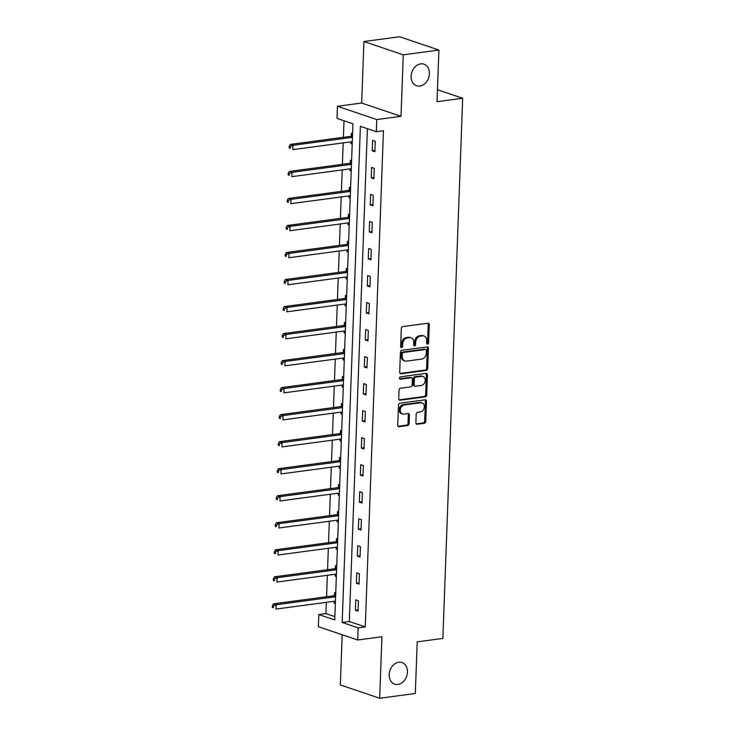 <?xml version="1.0" encoding="UTF-8"?>
<svg xmlns="http://www.w3.org/2000/svg" width="735" height="735" viewBox="0 0 735 735"><rect width="100%" height="100%" fill="white"/><g stroke="black" fill="none" stroke-linecap="round" stroke-linejoin="round"><path stroke-width="1.1" d="M427.605 344.118A1.222 0.946 108.7 0 0 428.624 342.795L429.286 324.732A1.746 1.36 108.7 0 0 427.954 323.216L402.762 326.588A1.746 1.36 108.7 0 0 401.301 328.481L400.639 346.543A1.222 0.946 108.7 0 0 402.596 346.286L402.679 343.943A5.586 4.336 108.7 0 1 407.365 337.907L409.459 337.622A5.586 4.336 108.7 0 1 411.049 337.769A5.586 4.336 108.7 0 1 413.741 342.464L413.649 344.807A1.222 0.946 108.7 0 0 415.615 344.54L415.698 342.207A5.586 4.336 108.7 0 1 420.374 336.161L422.478 335.877A5.586 4.336 108.7 0 1 424.067 336.024A5.586 4.336 108.7 0 1 426.75 340.718L426.667 343.061A1.222 0.946 108.7 0 0 427.605 344.118M426.796 343.686A1.222 0.946 108.7 0 0 427.559 342.437L428.229 324.374A1.746 1.36 108.7 0 0 427.862 323.225M400.768 347.168A1.222 0.946 108.7 0 0 401.531 345.928L401.622 343.585L402.679 343.943M413.787 345.422A1.222 0.946 108.7 0 0 414.549 344.182L414.632 341.839L415.698 342.207M398.728 662.253A11.393 8.838 108.7 0 0 389.431 672.525A11.393 8.838 108.7 0 0 394.677 684.129A11.393 8.838 108.7 0 0 397.92 684.432A11.393 8.838 108.7 0 0 407.218 674.16A11.393 8.838 108.7 0 0 401.971 662.557A11.393 8.838 108.7 0 0 398.728 662.253M420.668 63.881A11.393 8.838 108.7 0 0 411.37 74.143A11.393 8.838 108.7 0 0 416.616 85.756A11.393 8.838 108.7 0 0 419.86 86.05A11.393 8.838 108.7 0 0 429.166 75.788A11.393 8.838 108.7 0 0 423.911 64.175A11.393 8.838 108.7 0 0 420.668 63.881M415.881 422.726A1.746 1.36 108.7 0 0 417.214 424.233L424.279 423.286A1.746 1.36 108.7 0 0 425.749 421.403L426.484 401.338A1.746 1.36 108.7 0 0 425.142 399.822L399.95 403.193A1.746 1.36 108.7 0 0 398.489 405.086L397.754 425.152A1.746 1.36 108.7 0 0 399.096 426.667L407.631 425.519A1.746 1.36 108.7 0 0 409.092 423.636L409.404 415.045A1.746 1.36 108.7 0 0 408.072 413.529L403.837 414.099A4.676 3.629 108.7 0 1 402.504 413.98A4.676 3.629 108.7 0 1 400.354 409.211A4.676 3.629 108.7 0 1 404.167 405.003L420.751 402.78A4.676 3.629 108.7 0 1 422.083 402.899A4.676 3.629 108.7 0 1 424.233 407.668A4.676 3.629 108.7 0 1 420.42 411.876L417.655 412.252A1.746 1.36 108.7 0 0 416.194 414.136L415.881 422.726M358.138 627.874L357.697 639.992L318.356 626.689L318.797 614.561L334.747 619.954L352.947 123.792L336.998 118.399L337.438 106.272L376.779 119.575L376.329 131.703L360.389 126.31L342.188 622.471L358.138 627.874L365.267 626.918L383.459 130.747L376.329 131.703M438.914 50.053L403.267 54.831L363.935 41.528L399.574 36.75L438.914 50.053L437.022 101.678L462.683 98.242L442.874 638.412L417.214 641.848L415.321 693.472L379.673 698.25L381.934 636.749L357.697 639.992M363.935 41.528L361.675 103.029L401.016 116.332L403.267 54.831M401.016 116.332L376.779 119.575M426.217 370.403A1.746 1.36 108.7 0 0 427.687 368.52L428.422 348.454A1.746 1.36 108.7 0 0 427.081 346.938L401.889 350.31A1.746 1.36 108.7 0 0 400.428 352.203L399.693 372.268A1.746 1.36 108.7 0 0 401.034 373.775L426.217 370.403L425.161 370.045A1.746 1.36 108.7 0 0 426.622 368.161L427.357 348.096A1.746 1.36 108.7 0 0 426.998 346.948M427.448 374.896L426.713 394.961A1.746 1.36 108.7 0 1 425.253 396.845L400.06 400.226A1.746 1.36 108.7 0 1 398.728 398.71L399.041 390.12A1.746 1.36 108.7 0 1 400.502 388.236L410.718 386.867A1.746 1.36 108.7 0 0 412.179 384.975L412.39 379.278A1.746 1.36 108.7 0 0 411.049 377.772L400.419 379.196A1.222 0.946 108.7 0 1 400.502 376.816L426.116 373.38A1.746 1.36 108.7 0 1 427.448 374.896L426.383 374.538L425.648 394.603L426.713 394.961M342.179 634.746L340.342 684.946L379.673 698.25M462.683 98.242L437.463 89.716M367.39 128.68L349.318 621.516L365.267 626.918M372.608 140.413L372.232 150.804L374.887 151.704L375.273 141.313L372.608 140.413M371.625 167.433L371.239 177.833L373.894 178.734L374.28 168.333L371.625 167.433M370.633 194.463L370.247 204.854L372.911 205.754L373.288 195.363L370.633 194.463M369.641 221.492L369.255 231.883L371.919 232.784L372.296 222.383L369.641 221.492M368.648 248.513L368.272 258.904L370.927 259.804L371.304 249.413L368.648 248.513M367.656 275.542L367.279 285.933L369.935 286.834L370.311 276.443L367.656 275.542M366.664 302.563L366.287 312.963L368.942 313.854L369.328 303.463L366.664 302.563M365.672 329.592L365.295 339.983L367.95 340.884L368.336 330.493L365.672 329.592M364.689 356.613L364.303 367.013L366.958 367.913L367.344 357.513L364.689 356.613M363.696 383.642L363.31 394.034L365.975 394.934L366.352 384.543L363.696 383.642M362.704 410.672L362.318 421.063L364.983 421.963L365.359 411.563L362.704 410.672M361.712 437.692L361.335 448.084L363.99 448.984L364.367 438.593L361.712 437.692M360.72 464.722L360.343 475.113L362.998 476.014L363.375 465.613L360.72 464.722M359.727 491.743L359.351 502.143L362.006 503.034L362.392 492.643L359.727 491.743M358.735 518.772L358.358 529.163L361.014 530.064L361.399 519.673L358.735 518.772M357.752 545.793L357.366 556.193L360.021 557.093L360.407 546.693L357.752 545.793M356.76 572.822L356.374 583.213L359.038 584.114L359.415 573.723L356.76 572.822M355.768 599.843L355.382 610.243L358.046 611.143L358.423 600.743L355.768 599.843M343.998 120.77L343.392 137.298M343.19 142.893L342.409 164.328M342.198 169.923L341.417 191.348M341.205 196.943L340.424 218.378M340.213 223.973L339.432 245.407M339.23 250.993L338.44 272.428M338.238 278.023L337.448 299.457M337.246 305.043L336.455 326.478M336.253 332.073L335.463 353.507M335.261 359.103L334.48 380.528M334.269 386.123L333.488 407.558M333.277 413.153L332.496 434.587M332.293 440.173L331.503 461.608M331.301 467.203L330.511 488.637M330.309 494.223L329.519 515.658M329.317 521.253L328.527 542.687M328.325 548.273L327.544 569.708M327.332 575.303L326.551 596.737M326.34 602.332L325.927 613.606L334.875 616.628M352.579 133.632L351.348 133.219L351.247 136.021M351.036 141.846L350.972 143.61L352.203 144.032M351.587 160.662L350.356 160.248L350.255 163.051M350.044 168.866L349.979 170.639L351.211 171.053M350.604 187.682L349.364 187.269L349.263 190.071M349.051 195.896L348.987 197.66L350.218 198.082M349.612 214.712L348.372 214.298L348.271 217.101M348.059 222.916L347.995 224.689L349.226 225.103M348.62 241.742L347.389 241.319L347.278 244.121M347.067 249.946L347.003 251.719L348.234 252.133M347.627 268.762L346.396 268.348L346.295 271.151M346.075 276.966L346.01 278.74L347.242 279.162M346.635 295.792L345.404 295.369L345.303 298.18M345.082 303.996L345.018 305.769L346.258 306.183M345.643 322.812L344.412 322.399L344.311 325.201M344.099 331.026L344.035 332.79L345.266 333.212M344.651 349.842L343.42 349.419L343.318 352.23M343.107 358.046L343.043 359.819L344.274 360.233M343.668 376.862L342.427 376.449L342.326 379.251M342.115 385.076L342.051 386.84L343.282 387.262M342.675 403.892L341.435 403.478L341.334 406.28M341.123 412.096L341.058 413.869L342.289 414.283M341.683 430.921L340.452 430.499L340.342 433.301M340.13 439.126L340.066 440.899L341.297 441.312M340.691 457.942L339.46 457.528L339.359 460.33M339.138 466.146L339.074 467.919L340.305 468.342M339.699 484.971L338.467 484.549L338.366 487.36M338.146 493.176L338.082 494.949L339.322 495.362M338.706 511.992L337.475 511.578L337.374 514.381M337.163 520.205L337.099 521.969L338.33 522.392M337.714 539.021L336.483 538.599L336.382 541.41M336.171 547.226L336.106 548.999L337.337 549.413M336.722 566.042L335.491 565.628L335.39 568.431M335.178 574.255L335.114 576.019L336.345 576.442M335.739 593.071L334.498 592.658L334.397 595.46M334.186 601.276L334.122 603.049L335.353 603.463M325.927 613.606L318.797 614.561M361.675 103.029L337.438 106.272M349.318 621.516L342.188 622.471M350.972 143.61L352.221 143.444M372.232 150.804L374.933 150.445M371.239 177.833L373.94 177.466M349.979 170.639L351.229 170.474M370.247 204.854L372.957 204.495M348.987 197.66L350.237 197.494M369.255 231.883L371.965 231.516M347.995 224.689L349.254 224.524M368.272 258.904L370.973 258.545M347.003 251.719L348.261 251.545M367.279 285.933L369.981 285.575M346.01 278.74L347.269 278.574M366.287 312.963L368.988 312.596M345.018 305.769L346.277 305.595M365.295 339.983L367.996 339.625M344.035 332.79L345.285 332.624M364.303 367.013L367.004 366.646M343.043 359.819L344.292 359.654M363.31 394.034L366.021 393.675M342.051 386.84L343.3 386.674M362.318 421.063L365.029 420.696M341.058 413.869L342.308 413.704M361.335 448.084L364.036 447.725M340.066 440.899L341.325 440.724M360.343 475.113L363.044 474.755M339.074 467.919L340.333 467.754M359.351 502.143L362.052 501.775M338.082 494.949L339.34 494.774M358.358 529.163L361.06 528.805M337.099 521.969L338.348 521.804M357.366 556.193L360.067 555.825M336.106 548.999L337.356 548.834M356.374 583.213L359.084 582.855M335.114 576.019L336.364 575.854M355.382 610.243L358.092 609.875M334.122 603.049L335.371 602.884M424.067 336.024L423.002 335.665A5.586 4.336 108.7 0 0 421.412 335.518L422.478 335.877M414.632 341.839A5.586 4.336 108.7 0 1 419.308 335.803L421.412 335.518M411.049 337.769L409.992 337.411A5.586 4.336 108.7 0 0 408.394 337.264L409.459 337.622M401.622 343.585A5.586 4.336 108.7 0 1 406.299 337.549L408.394 337.264M400.051 373.408L425.161 370.045M426.392 350.586A1.222 0.946 108.7 0 0 425.455 349.529L403.34 352.488A1.222 0.946 108.7 0 0 402.321 353.811L402.229 356.273A5.586 4.336 108.7 0 0 404.921 360.968A5.586 4.336 108.7 0 0 406.51 361.115L421.624 359.093A5.586 4.336 108.7 0 0 426.3 353.048L426.392 350.586M425.804 349.557L424.738 349.198A1.222 0.946 108.7 0 0 424.389 349.162L425.455 349.529M404.921 360.968L403.855 360.609A5.586 4.336 108.7 0 1 401.163 355.915L401.255 353.452A1.222 0.946 108.7 0 1 402.284 352.129L424.389 349.162M399.087 399.849L424.187 396.487A1.746 1.36 108.7 0 0 425.648 394.603M411.545 377.818L410.488 377.45A1.746 1.36 108.7 0 0 409.992 377.404L399.638 378.791M421.32 385.443A4.676 3.629 108.7 0 0 425.133 381.235A4.676 3.629 108.7 0 0 422.983 376.467A4.676 3.629 108.7 0 0 421.651 376.348L415.808 377.128A1.746 1.36 108.7 0 0 414.347 379.021L414.136 384.717A1.746 1.36 108.7 0 0 415.477 386.224L421.32 385.443M422.983 376.467L421.918 376.109A4.676 3.629 108.7 0 0 420.585 375.989L421.651 376.348M414.981 386.178L413.915 385.82A1.746 1.36 108.7 0 1 413.079 384.359L413.281 378.663A1.746 1.36 108.7 0 1 414.742 376.77L420.585 375.989M426.383 374.538A1.746 1.36 108.7 0 0 426.024 373.389M422.083 402.899L421.017 402.541A4.676 3.629 108.7 0 0 419.685 402.422L420.751 402.78M402.504 413.98L401.439 413.621A4.676 3.629 108.7 0 1 399.289 408.853A4.676 3.629 108.7 0 1 403.102 404.645L419.685 402.422M398.113 426.291L406.565 425.161A1.746 1.36 108.7 0 0 408.026 423.277L408.338 414.687A1.746 1.36 108.7 0 0 407.98 413.548M416.24 423.865L423.222 422.928A1.746 1.36 108.7 0 0 424.683 421.045L425.418 400.979A1.746 1.36 108.7 0 0 425.06 399.831M352.524 135.24L351.036 136.15A1.782 1.378 -71.3 0 1 350.494 136.352L290.334 144.409L292.989 145.309L292.833 149.637L352.285 141.671M352.442 137.344L292.989 145.309L290.288 146.587L289.232 146.228L289.167 147.955L290.224 148.323L290.288 146.587M290.224 148.323L289.167 147.955M289.232 146.228L290.334 144.409M351.532 162.27L350.044 163.179A1.782 1.378 -71.3 0 1 349.502 163.372L289.342 171.439L291.997 172.33L291.841 176.666L351.293 168.701M351.459 164.364L291.997 172.33L289.296 173.616L288.239 173.249L288.175 174.985L289.232 175.343L289.296 173.616M289.232 175.343L288.175 174.985M288.239 173.249L289.342 171.439M350.54 189.29L349.051 190.2A1.782 1.378 -71.3 0 1 348.519 190.402L288.35 198.459L291.005 199.36L290.849 203.687L350.301 195.721M350.466 191.394L291.005 199.36L288.313 200.637L287.247 200.278L287.183 202.015L288.249 202.373L288.313 200.637M288.249 202.373L287.183 202.015M287.247 200.278L288.35 198.459M349.548 216.32L348.059 217.229A1.782 1.378 -71.3 0 1 347.526 217.422L287.357 225.489L290.013 226.389L289.856 230.716L349.318 222.751M349.474 218.424L290.013 226.389L287.321 227.666L286.255 227.308L286.191 229.035L287.256 229.393L287.321 227.666M287.256 229.393L286.191 229.035M286.255 227.308L287.357 225.489M348.555 243.34L347.067 244.259A1.782 1.378 -71.3 0 1 346.534 244.452L286.365 252.509L289.03 253.41L288.864 257.746L348.326 249.781M348.482 245.444L289.03 253.41L286.328 254.687L285.263 254.328L285.198 256.065L286.264 256.423L286.328 254.687M286.264 256.423L285.198 256.065M285.263 254.328L286.365 252.509M347.572 270.37L346.075 271.279A1.782 1.378 -71.3 0 1 345.542 271.481L285.373 279.539L288.037 280.439L287.872 284.767L347.333 276.801M347.49 272.474L288.037 280.439L285.336 281.716L284.27 281.358L284.206 283.085L285.272 283.444L285.336 281.716M285.272 283.444L284.206 283.085M284.27 281.358L285.373 279.539M346.58 297.399L345.092 298.309A1.782 1.378 -71.3 0 1 344.55 298.502L284.381 306.559L287.045 307.46L286.889 311.796L346.341 303.831M346.497 299.494L287.045 307.46L284.344 308.737L283.278 308.378L283.214 310.115L284.28 310.473L284.344 308.737M284.28 310.473L283.214 310.115M283.278 308.378L284.381 306.559M345.588 324.42L344.099 325.329A1.782 1.378 -71.3 0 1 343.557 325.531L283.398 333.589L286.053 334.489L285.897 338.817L345.349 330.851M345.505 326.524L286.053 334.489L283.352 335.766L282.295 335.408L282.231 337.135L283.287 337.503L283.352 335.766M283.287 337.503L282.231 337.135M282.295 335.408L283.398 333.589M344.596 351.449L343.107 352.359A1.782 1.378 -71.3 0 1 342.565 352.552L282.405 360.619L285.061 361.51L284.904 365.846L344.357 357.881M344.522 353.544L285.061 361.51L282.359 362.796L281.303 362.428L281.239 364.165L282.295 364.523L282.359 362.796M282.295 364.523L281.239 364.165M281.303 362.428L282.405 360.619M343.603 378.47L342.115 379.379A1.782 1.378 -71.3 0 1 341.582 379.582L281.413 387.639L284.068 388.539L283.912 392.867L343.364 384.901M343.53 380.574L284.068 388.539L281.376 389.816L280.311 389.458L280.246 391.195L281.312 391.553L281.376 389.816M281.312 391.553L280.246 391.195M280.311 389.458L281.413 387.639M342.611 405.5L341.123 406.409A1.782 1.378 -71.3 0 1 340.59 406.602L280.421 414.669L283.076 415.569L282.92 419.896L342.381 411.931M342.538 407.603L283.076 415.569L280.384 416.846L279.318 416.488L279.254 418.215L280.32 418.573L280.384 416.846M280.32 418.573L279.254 418.215M279.318 416.488L280.421 414.669M341.619 432.52L340.13 433.439A1.782 1.378 -71.3 0 1 339.598 433.632L279.429 441.689L282.084 442.589L281.928 446.926L341.389 438.96M341.545 434.624L282.084 442.589L279.392 443.866L278.326 443.508L278.262 445.245L279.328 445.603L279.392 443.866M279.328 445.603L278.262 445.245M278.326 443.508L279.429 441.689M340.636 459.55L339.138 460.459A1.782 1.378 -71.3 0 1 338.605 460.661L278.436 468.719L281.101 469.619L280.935 473.946L340.397 465.981M340.553 461.654L281.101 469.619L278.4 470.896L277.334 470.538L277.27 472.265L278.335 472.623L278.4 470.896M278.335 472.623L277.27 472.265M277.334 470.538L278.436 468.719M339.644 486.57L338.146 487.489A1.782 1.378 -71.3 0 1 337.613 487.682L277.444 495.739L280.108 496.639L279.943 500.976L339.405 493.01M339.561 488.674L280.108 496.639L277.407 497.917L276.342 497.558L276.277 499.295L277.343 499.653L277.407 497.917M277.343 499.653L276.277 499.295M276.342 497.558L277.444 495.739M338.651 513.6L337.163 514.509A1.782 1.378 -71.3 0 1 336.621 514.711L276.461 522.769L279.116 523.669L278.96 527.996L338.412 520.031M338.569 515.704L279.116 523.669L276.415 524.946L275.349 524.588L275.294 526.315L276.351 526.673L276.415 524.946M276.351 526.673L275.294 526.315M275.349 524.588L276.461 522.769M337.659 540.629L336.171 541.539A1.782 1.378 -71.3 0 1 335.629 541.732L275.469 549.798L278.124 550.69L277.968 555.026L337.42 547.061M337.585 542.724L278.124 550.69L275.423 551.976L274.366 551.608L274.302 553.345L275.359 553.703L275.423 551.976M275.359 553.703L274.302 553.345M274.366 551.608L275.469 549.798M336.667 567.65L335.178 568.559A1.782 1.378 -71.3 0 1 334.636 568.761L274.477 576.819L277.132 577.719L276.976 582.046L336.428 574.081M336.593 569.754L277.132 577.719L274.431 578.996L273.374 578.638L273.31 580.365L274.375 580.733L274.431 578.996M274.375 580.733L273.31 580.365M273.374 578.638L274.477 576.819M335.675 594.679L334.186 595.589A1.782 1.378 -71.3 0 1 333.653 595.782L273.484 603.848L276.139 604.749L275.983 609.076L335.445 601.111M335.601 596.783L276.139 604.749L273.448 606.026L272.382 605.658L272.317 607.395L273.383 607.753L273.448 606.026M273.383 607.753L272.317 607.395M272.382 605.658L273.484 603.848M427.559 342.437L428.624 342.795M401.531 345.928L402.596 346.286M414.549 344.182L415.615 344.54M419.308 335.803L420.374 336.161M406.299 337.549L407.365 337.907M428.229 324.374L429.286 324.732M400.116 373.472L401.034 373.775M427.357 348.096L428.422 348.454M426.622 368.161L427.687 368.52M402.284 352.129L403.34 352.488M401.255 353.452L402.321 353.811M401.163 355.915L402.229 356.273M424.187 396.487L425.253 396.845M399.142 399.913L400.06 400.226M409.992 377.404L411.049 377.772M399.776 378.975L400.419 379.196M414.742 376.77L415.808 377.128M413.281 378.663L414.347 379.021M413.079 384.359L414.136 384.717M403.102 404.645L404.167 405.003M408.338 414.687L409.404 415.045M408.026 423.277L409.092 423.636M406.565 425.161L407.631 425.519M398.168 426.355L399.096 426.667M425.418 400.979L426.484 401.338M424.683 421.045L425.749 421.403M423.222 422.928L424.279 423.286M416.295 423.93L417.214 424.233M351.036 136.15L352.469 136.636M350.494 136.352L352.46 137.013M350.044 163.179L351.477 163.666M349.502 163.372L351.468 164.043M349.051 190.2L350.494 190.687M348.519 190.402L350.476 191.063M348.059 217.229L349.502 217.716M347.526 217.422L349.483 218.093M347.067 244.259L348.509 244.746M346.534 244.452L348.491 245.113M346.075 271.279L347.517 271.766M345.542 271.481L347.499 272.143M345.092 298.309L346.525 298.796M344.55 298.502L346.516 299.163M344.099 325.329L345.533 325.816M343.557 325.531L345.523 326.193M343.107 352.359L344.54 352.846M342.565 352.552L344.531 353.223M342.115 379.379L343.557 379.866M341.582 379.582L343.539 380.243M341.123 406.409L342.565 406.896M340.59 406.602L342.547 407.273M340.13 433.439L341.573 433.926M339.598 433.632L341.554 434.293M339.138 460.459L340.581 460.946M338.605 460.661L340.562 461.323M338.146 487.489L339.588 487.976M337.613 487.682L339.579 488.343M337.163 514.509L338.596 514.996M336.621 514.711L338.587 515.373M336.171 541.539L337.604 542.026M335.629 541.732L337.595 542.393M335.178 568.559L336.612 569.046M334.636 568.761L336.602 569.423M334.186 595.589L335.629 596.076M333.653 595.782L335.61 596.452"/></g></svg>

